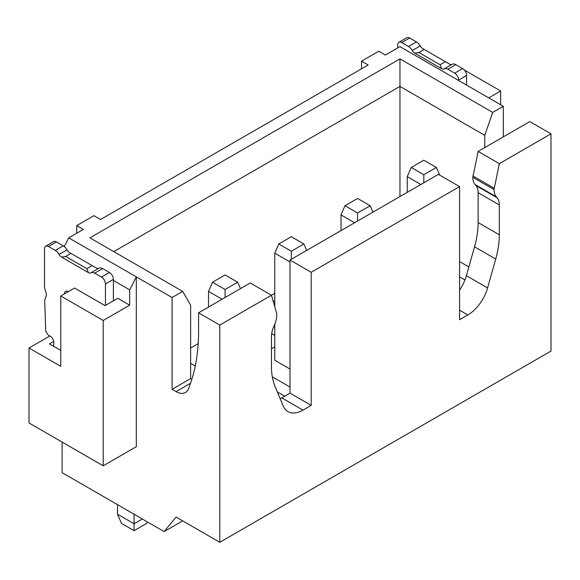 <?xml version="1.0" encoding="UTF-8"?>
<svg xmlns="http://www.w3.org/2000/svg" width="580" height="580" viewBox="0 0 580 580"><rect width="100%" height="100%" fill="white"/><g stroke="black" fill="none" stroke-linecap="round" stroke-linejoin="round"><path stroke-width="0.87" d="M172.086 297.518L182.685 291.399L89.944 237.858L399.968 58.87L492.703 112.411L503.302 106.292L399.968 46.632L385.388 55.042L378.769 51.221L361.543 61.161L368.169 64.989L100.543 219.501L93.916 215.673L76.698 225.62L83.317 229.441L68.744 237.858L172.086 297.518L172.086 389.31L176.059 391.601A18.734 10.817 -120 0 0 185.426 392.529A18.734 10.817 -120 0 0 188.507 388.723L189.283 386.729A218.16 125.954 -120 0 0 198.585 331.173L198.585 312.816L219.784 325.054L271.454 295.227L276.754 313.584L276.754 315.027A18.734 10.817 -60 0 1 274.529 324.8L273.68 326.757A18.734 10.817 120 0 0 271.454 336.531L271.454 366.357A74.943 43.268 120 0 0 275.058 386.454L283.2 405.935A29.979 17.306 120 0 0 287.963 411.619A29.979 17.306 120 0 0 302.956 410.132L311.199 405.369L311.199 272.274L459.585 186.608L459.585 319.703L467.828 314.947A29.979 17.306 120 0 0 487.584 287.934L495.726 259.05A74.943 43.268 120 0 0 499.329 234.791L499.329 204.965A18.734 10.817 120 0 0 497.103 197.765L496.255 196.787A18.734 10.817 -60 0 1 494.029 189.58L472.83 177.342L478.13 151.424L529.801 121.59L551 133.828L551 351.067L219.784 542.293L176.059 517.048L164.14 531.585L62.125 472.685L62.125 442.09M503.302 106.292L503.302 136.887M500.656 104.763L500.656 90.995L488.73 97.875M68.744 237.858L64.3 246.587M129.688 289.869L136.315 276.863L136.315 446.68L103.197 465.798L103.197 320.464L129.688 305.167L129.688 289.869L113.397 280.459M129.688 305.167L117.769 298.287L105.045 305.624L74.573 288.035L60.798 295.988L103.197 320.464M103.197 465.798L29 422.965L29 348.007L60.798 366.364L60.798 295.988M29 348.007L49.8 335.994M76.698 233.269L76.698 225.62M45.668 246.225A5.619 3.248 60 0 1 48.474 246.5L56.427 241.911A5.619 3.248 -120 0 0 53.614 241.635L45.668 246.225A5.619 3.248 60 0 0 44.501 248.798L44.501 285.962A11.245 6.489 60 0 0 45.617 291.29A7.496 4.328 -120 0 1 46.356 294.843A7.496 4.328 -120 0 1 45.711 297.402A11.245 6.489 60 0 0 44.74 301.607L45.69 329.657A5.061 2.922 60 0 0 49.264 335.682L50.199 336.226A5.061 2.922 -120 0 1 53.65 341.279L53.773 342.36A5.061 2.922 -120 0 1 53.773 342.418L53.773 346.398M60.798 350.45L49.401 343.875L53.773 341.352M48.474 246.5L55.267 250.422A7.496 4.328 60 0 1 59.044 254.431A5.061 2.922 -120 0 0 61.596 257.136L88.349 272.578A5.061 2.922 -120 0 0 90.879 272.832A5.061 2.922 -120 0 0 90.9 272.817A7.496 4.328 60 0 1 94.678 273.173L101.471 277.095A5.619 3.248 60 0 1 105.444 283.982L113.397 279.393L113.397 300.81M113.397 279.393A5.619 3.248 -120 0 0 109.417 272.506L102.624 268.583A7.496 4.328 -120 0 0 98.883 268.214A7.496 4.328 -120 0 0 98.847 268.228L90.958 272.788M98.796 268.257A5.061 2.922 60 0 1 96.302 267.989L70.999 253.387L65.17 256.781M71.028 253.402L69.542 252.546A5.061 2.922 60 0 1 66.997 249.842A7.496 4.328 -120 0 0 63.22 245.833L56.427 241.911M105.444 283.982L105.444 305.399M90.9 272.817A7.496 4.328 60 0 1 90.93 272.803L98.883 268.214M68.346 291.631A5.619 3.248 -120 0 0 65.54 291.349A5.619 3.248 -120 0 0 64.373 293.922M88.349 272.578L86.898 268.685L65.7 256.447L61.596 257.136M86.898 268.685L92.198 265.625M219.784 325.054L219.784 542.293M182.685 291.399L190.631 305.167L190.631 378.602L172.086 389.31M113.789 251.626L399.968 86.406L399.968 58.87M399.968 196.548L399.968 86.406L484.757 135.357L492.703 112.411M484.757 135.357L484.757 147.596M280.191 398.736A29.979 17.306 -60 0 0 281.757 397.895L290 393.131L290 260.036L438.386 174.37L459.585 186.608M274.76 293.313L271.454 295.227L250.255 282.982L198.585 312.816M472.83 177.342A18.734 10.817 120 0 0 475.056 184.541L475.904 185.528A18.734 10.817 -60 0 1 478.13 192.727L478.13 222.553A74.943 43.268 -60 0 1 474.527 246.812L466.385 275.696A29.979 17.306 -60 0 1 459.585 290.123M311.199 405.369L290 393.131M478.13 151.424L499.329 163.661L494.029 189.58M499.329 163.661L551 133.828M311.199 272.274L290 260.036M494.029 188.137L472.83 175.899M361.543 68.81L361.543 61.161M397.713 47.93L397.713 44.87A5.619 3.248 60 0 1 398.873 42.297A5.619 3.248 60 0 1 401.686 42.572L408.479 46.494A7.496 4.328 60 0 1 412.257 50.503A5.061 2.922 -120 0 0 414.809 53.208L441.561 68.657A5.061 2.922 -120 0 0 444.091 68.904A7.496 4.328 60 0 1 444.142 68.875A7.496 4.328 60 0 1 447.89 69.252L454.684 73.174A5.619 3.248 60 0 1 458.657 80.055L466.603 75.465L466.603 85.1M466.603 75.465A5.619 3.248 -120 0 0 462.63 68.585L455.837 64.663A7.496 4.328 -120 0 0 452.088 64.286A7.496 4.328 -120 0 0 452.059 64.308L444.171 68.861M452.009 64.337A5.061 2.922 60 0 1 449.514 64.068L424.212 49.459L418.383 52.852M424.241 49.474L422.755 48.618A5.061 2.922 60 0 1 420.203 45.914A7.496 4.328 -120 0 0 416.433 41.905L409.639 37.983A5.619 3.248 -120 0 0 406.826 37.707L398.873 42.297M500.656 90.995L464.363 70.042M458.657 80.055L458.657 80.511M441.561 68.657L440.111 64.757L418.912 52.519L414.809 53.208M440.111 64.757L445.411 61.697M182.685 520.876L164.14 531.585M354.59 222.749L341.011 214.912L341.011 230.586M271.454 348.769L274.76 346.854M290 387.012L272.303 376.797M284.7 396.191L277.356 391.95M274.76 324.235L274.76 360.245L290 369.039M290 261.95L274.76 253.155L274.76 306.697M306.697 250.4L303.913 243.977L291.327 251.242L291.327 259.274M303.913 243.977L291.327 236.713L278.741 243.977L291.327 251.242M278.741 243.977L274.76 253.155M190.631 348.007L198.193 343.643M195.271 365.98L190.631 363.305M222.096 299.236L208.517 291.399L208.517 307.081M117.501 504.658L117.501 514.221L121.474 523.399L134.06 530.671L134.06 523.784L117.501 514.221M142.346 518.999L134.06 523.784L134.06 514.221M240.446 288.644L237.669 282.221L225.083 289.485L225.083 297.518M237.669 282.221L225.083 274.956L212.498 282.221L225.083 289.485M212.498 282.221L208.517 291.399M147.313 521.87L146.646 523.399L134.06 530.671M191.864 379.305L190.631 378.602M459.585 261.573L468.858 266.923M464.95 279.966L459.585 276.87M420.834 184.505L407.254 176.661L407.254 192.343M439.712 175.131L436.399 167.482L423.813 174.754L423.813 182.78M436.399 167.482L423.813 160.218L411.227 167.482L423.813 174.754M411.227 167.482L407.254 176.661M274.76 301.731L273.042 300.737M274.76 335.385L271.672 333.601M372.94 212.157L370.156 205.733L357.57 212.998L357.57 221.031M370.156 205.733L357.57 198.462L344.984 205.733L357.57 212.998M344.984 205.733L341.011 214.912M55.267 250.422L63.22 245.833M59.044 254.431L66.997 249.842M94.678 273.173L102.624 268.583M101.471 277.095L109.417 272.506M281.757 397.895L302.956 410.132M467.828 314.947L459.585 310.184M487.584 287.934L466.385 275.696M495.726 259.05L474.527 246.812M499.329 234.791L478.13 222.553M499.329 204.965L478.13 192.727M497.103 197.765L475.904 185.528M496.255 196.787L475.056 184.541M401.686 42.572L409.639 37.983M408.479 46.494L416.433 41.905M412.257 50.503L420.203 45.914M447.89 69.252L455.837 64.663M454.684 73.174L462.63 68.585M176.059 391.601L190.566 383.228M452.088 64.286L444.142 68.875"/></g></svg>
